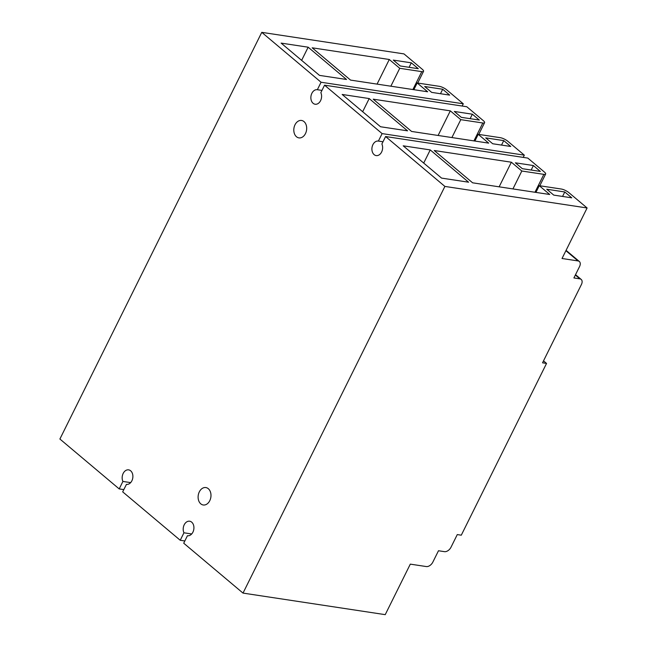 <?xml version="1.0" encoding="UTF-8"?>
<svg xmlns="http://www.w3.org/2000/svg" width="647" height="647" viewBox="0 0 647 647"><rect width="100%" height="100%" fill="white"/><g stroke="black" fill="none" stroke-linecap="round" stroke-linejoin="round"><path stroke-width="0.97" d="M209.782 500.673A8.807 6.381 -81.4 0 0 205.867 487.563A8.807 6.381 -81.4 0 0 199.316 491.874A8.807 6.381 -81.4 0 0 203.231 504.983A8.807 6.381 -81.4 0 0 209.782 500.673M305.473 133.581A8.807 6.381 -81.4 0 0 301.559 120.463A8.807 6.381 -81.4 0 0 295.008 124.774A8.807 6.381 -81.4 0 0 298.922 137.884A8.807 6.381 -81.4 0 0 305.473 133.581M126.391 484.377A7.343 5.313 -81.4 0 0 126.424 484.377A7.343 5.313 -81.4 0 0 131.883 480.786A7.343 5.313 -81.4 0 0 128.624 469.859A7.343 5.313 -81.4 0 0 123.165 473.45A7.343 5.313 -81.4 0 0 122.906 481.441L119.194 488.914L59.896 439.022L261.768 32.35L321.066 82.242L317.353 89.715A7.343 5.313 -81.4 0 0 317.329 89.707A7.343 5.313 -81.4 0 0 311.87 93.305A7.343 5.313 -81.4 0 0 315.129 104.232A7.343 5.313 -81.4 0 0 320.588 100.641A7.343 5.313 -81.4 0 0 320.847 92.65L324.551 85.178L382.11 133.597L378.398 141.07A7.343 5.313 -81.4 0 0 378.366 141.07A7.343 5.313 -81.4 0 0 372.907 144.661A7.343 5.313 -81.4 0 0 376.166 155.587A7.343 5.313 -81.4 0 0 381.625 151.996A7.343 5.313 -81.4 0 0 381.884 144.006L385.596 136.533L444.893 186.425L243.013 593.097L183.724 543.205L187.428 535.732A7.343 5.313 -81.4 0 0 187.46 535.74A7.343 5.313 -81.4 0 0 192.919 532.149A7.343 5.313 -81.4 0 0 189.66 521.215A7.343 5.313 -81.4 0 0 184.201 524.806A7.343 5.313 -81.4 0 0 183.942 532.796L180.23 540.269L122.679 491.849L126.448 484.385M378.398 141.07L382.992 141.774M317.353 89.715L321.955 90.41M191.69 533.969L183.942 532.796M243.013 593.097L385.232 614.65L410.303 564.135L426.333 566.562A5.872 3.704 -49.9 0 0 432.843 562.114L438.488 550.751L444.497 551.656A5.872 3.704 -49.9 0 0 451.008 547.216L457.275 534.584L461.287 535.19L546.545 363.428L543.512 360.872M444.893 186.425L587.104 207.978L562.025 258.501L578.046 260.927A5.872 3.704 -49.9 0 1 579.324 261.485A5.872 3.704 -49.9 0 1 579.542 266.588L573.905 277.951L579.914 278.865A5.872 3.704 -49.9 0 1 581.184 279.423A5.872 3.704 -49.9 0 1 581.41 284.518L542.542 362.821L546.545 363.428M385.596 136.533L527.806 158.086L544.378 172.029A5.872 1.642 -153.6 0 1 545.631 174.035A5.872 1.642 -153.6 0 1 543.852 174.358L521.822 171.018L511.356 162.211L434.242 150.525L472.609 182.81L549.724 194.496L539.266 185.689L561.297 189.029A5.872 1.642 -153.6 0 1 568.786 192.571L587.104 207.978M468.606 182.203L430.239 149.918L403.194 145.818L441.569 178.103L468.606 182.203M540.366 171.423L533.395 165.551L515.368 162.818L522.339 168.689L540.366 171.423M571.762 197.836L564.782 191.965L546.755 189.231L553.735 195.103L571.762 197.836M382.11 133.597L524.321 155.151L523.205 157.391M324.551 85.178L466.77 106.731L483.333 120.665A5.872 1.642 -153.6 0 1 484.587 122.671A5.872 1.642 -153.6 0 1 482.816 122.995L460.785 119.655L450.32 110.855L373.206 99.169L411.573 131.446L488.687 143.133L478.222 134.333L500.252 137.674A5.872 1.642 -153.6 0 1 507.749 141.216L524.321 155.151M407.57 130.84L369.202 98.562L342.158 94.462L380.525 126.747L407.57 130.84M479.33 120.059L472.35 114.195L454.323 111.462L461.303 117.333L479.33 120.059M510.718 146.473L503.746 140.609L485.719 137.876L492.691 143.747L510.718 146.473M321.066 82.242L463.276 103.795L462.168 106.035M261.768 32.35L403.987 53.903L422.297 69.31A5.872 1.642 -153.6 0 1 423.55 71.316A5.872 1.642 -153.6 0 1 421.779 71.639L399.741 68.299L389.284 59.492L312.169 47.805L350.537 80.091L427.651 91.777L417.186 82.97L439.216 86.31A5.872 1.642 -153.6 0 1 446.713 89.852L463.276 103.795M281.122 43.106L319.489 75.384L346.525 79.484L308.158 47.199L281.122 43.106M418.286 68.703L411.314 62.832L393.287 60.098L400.258 65.97L418.286 68.703M449.681 95.117L442.702 89.246L424.675 86.512L431.654 92.384L449.681 95.117M119.194 488.914L123.795 489.609M122.906 481.441L130.654 482.613M180.23 540.269L184.832 540.965M539.266 185.689L535.926 192.402M521.822 171.018L512.934 188.916M499.136 186.829L511.356 162.211M430.239 149.918L423.704 163.076M533.395 165.551L531.171 170.024M564.782 191.965L562.558 196.437M478.222 134.333L474.89 141.046M460.785 119.655L451.897 137.56M438.1 135.474L450.32 110.855M369.202 98.562L362.668 111.721M472.35 114.195L470.134 118.668M503.746 140.609L501.522 145.082M417.186 82.97L413.854 89.69M399.741 68.299L390.861 86.205M377.064 84.11L389.284 59.492M308.158 47.199L301.631 60.357M411.314 62.832L409.09 67.312M442.702 89.246L440.486 93.726M575.353 275.032L579.914 278.865M565.899 250.704L578.046 260.927M543.852 174.358L534.972 192.256M482.816 122.995L473.928 140.9M421.779 71.639L412.891 89.545M581.184 279.423L575.539 274.668M579.324 261.485L566.076 250.34M545.631 174.035L539.8 185.77M484.587 122.671L478.764 134.414M423.55 71.316L417.719 83.059"/></g></svg>
